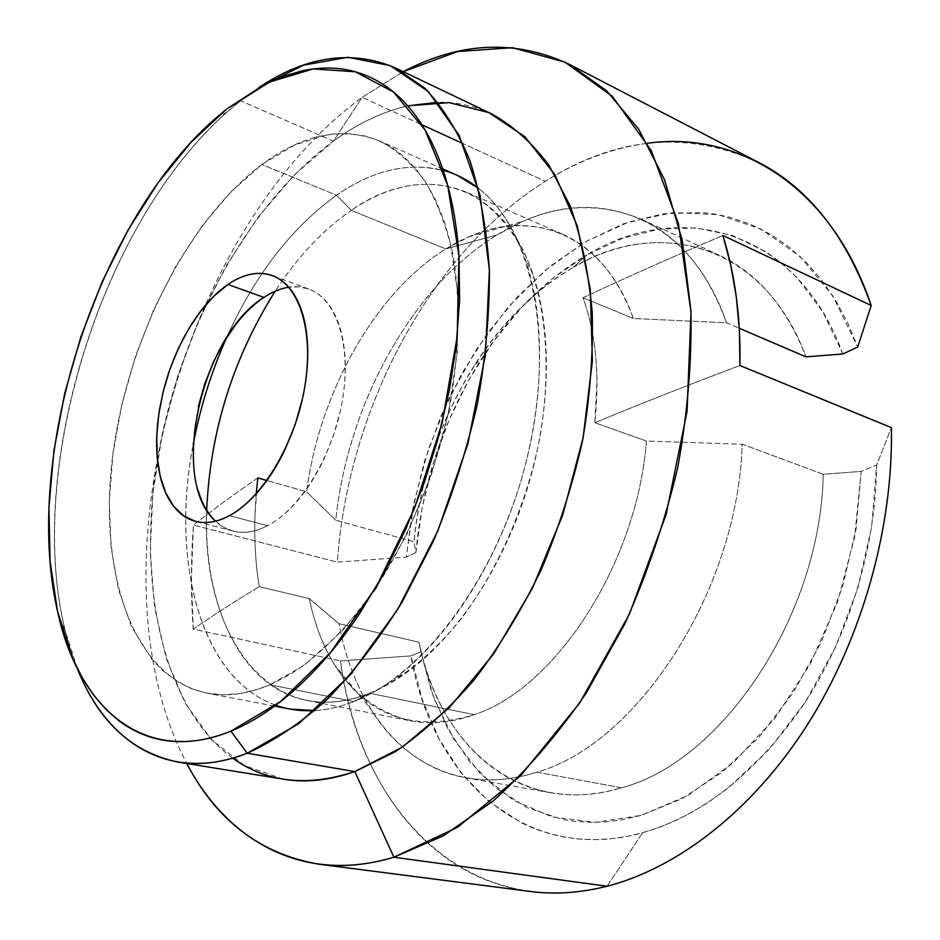 <?xml version="1.0" encoding="UTF-8"?>
<svg xmlns="http://www.w3.org/2000/svg" width="940" height="940" viewBox="0 0 940 940"><rect width="100%" height="100%" fill="white"/><g stroke="black" fill="none" stroke-linecap="round" stroke-linejoin="round"><path stroke-width="0.7" stroke-dasharray="4.7 3.53" d="M256.221 493.735C253.495 526.588 254.505 557.561 259.264 586.654L309.284 598.615C323.548 665.931 357.2 706.645 410.24 720.757C430.367 724.74 451.717 722.719 474.301 714.67L369.62 693.215C347.306 701.91 326.345 704.307 306.745 700.418C240.276 687.493 203.228 604.702 206.694 510.126C200.631 633.478 269.51 733.423 369.62 693.215C382.686 688.021 395.775 680.595 408.877 670.948C457.451 635.064 502.606 567.278 526.835 490.128C550.899 412.919 552.426 331.491 532.968 274.316C501.267 179.799 419.828 161.997 351.302 210.36L336.508 195.262C291.435 227.809 254.834 275.209 226.693 337.448C254.834 275.209 291.435 227.809 336.508 195.262L351.302 210.36C322.866 229.983 297.498 256.937 275.173 291.236C297.498 256.937 322.866 229.983 351.302 210.36L445.795 248.947C374.731 292.892 319.365 392.932 306.616 491.785L266.843 480.505L306.616 491.785C319.365 392.932 374.731 292.892 445.795 248.947L468.625 236.927C533.18 207.658 603.985 234.824 633.407 318.484L726.561 322.808C690.971 218.867 601.941 185.709 523.709 221.076L496.919 234.988L445.795 248.947L496.919 234.988C545.823 204.955 593.939 199.703 641.28 219.232C679.15 236.668 707.585 271.19 726.561 322.808L739.298 328.272L726.561 322.808L633.407 318.484C617.427 275.984 593.786 247.89 562.472 234.166C524.602 219.22 485.71 224.155 445.795 248.947L351.302 210.36C390.77 183.641 428.946 177.484 465.841 191.901C490.997 204.121 512.394 227.257 527.645 260.368C546.41 306.687 551.38 369.961 539.983 436.9C526.988 503.934 498.282 569.687 460.964 619.037C432.329 654.405 400.839 679.644 369.62 693.215L353.887 701.557L269.968 684.778C247.479 694.167 226.517 696.963 207.07 693.191C132.434 677.446 98.23 571.638 112.541 456.911C126.853 341.784 186.285 221.417 261.884 164.5L336.508 195.262C372.581 170.234 408.125 161.903 443.139 170.269M275.761 705.247C200.067 678.516 170.493 560.722 193.194 444.526C168.8 567.819 204.485 692.78 289.708 709.03M314.9 710.593C327.508 709.841 340.503 706.833 353.887 701.557C340.503 706.833 327.508 709.841 314.9 710.593M621.528 787.791C721.72 761.858 820.62 615.806 823.252 474.265L742.236 444.244C737.712 591.307 636.662 744.492 536.811 772.175L621.528 787.791C520.842 818.529 438.874 745.303 419.017 642.232L420.873 651.866L410.98 655.909C430.92 775.324 523.815 865.752 642.607 832.758L607.04 886.244C462.598 922.587 358.328 804.781 340.48 660.914L410.98 655.909L422.084 699.09L438.91 738.593L461.376 773.244L489.235 801.843L522.064 823.17L534.872 828.81L550.911 834.074L564.822 837.164L579.134 839.044L596.783 839.62L611.846 838.668L627.133 836.389L642.607 832.758C703.637 815.133 757.91 771.517 805.427 701.898C849.76 633.525 876.057 545.94 876.62 465.089L891.39 427.618L876.62 465.089L861.228 471.398L856.058 528.938L842.604 586.572L821.372 641.867L793.289 692.522L759.638 736.525L721.955 772.304L681.852 798.789L640.939 815.438L620.659 820.044L606.382 821.818L592.329 822.383L575.868 821.466L562.519 819.41L527.422 807.777L496.261 788.19L469.683 761.706L448.11 729.405L431.801 692.428L420.873 651.866L433.798 697.962L453.738 739.157L480.481 773.832L513.534 800.304L552.133 816.954L595.126 822.371L640.939 815.438L687.669 795.604L733.036 762.998L774.642 718.595L810.104 664.275L837.293 602.716L854.636 537.222L861.228 471.398L823.252 474.265C820.62 615.806 721.72 761.858 621.528 787.791L536.811 772.175C512.147 779.977 488.706 781.892 466.487 777.944C399.488 766.182 353.252 702.92 339.046 623.702L419.017 642.232C434.75 719.253 482.761 780.846 550.652 792.749C573.153 796.744 596.783 795.099 621.528 787.791M232.685 758.169C160.341 705.035 136.382 578.993 158.402 453.926C180.927 328.495 247.525 204.427 333.383 141.118L362.088 97.337C180.75 230.241 86.586 573.564 186.778 763.527C86.586 573.564 180.75 230.241 362.088 97.337L421.86 124.738L362.088 97.337L403.225 71.663L362.088 97.337L333.383 141.118C357.576 123.551 382.357 111.79 407.725 105.844C382.357 111.79 357.576 123.551 333.383 141.118L240.534 100.78L258.982 87.444L240.534 100.78L226.763 108.993L240.534 100.78L227.221 111.919C101.708 222.51 24.992 467.744 65.095 630.141L77.256 668.364C11.069 505.297 96.491 213.145 240.534 100.78L333.383 141.118L294.197 174.981L258.288 216.905L226.493 265.315L199.515 318.66L177.93 375.46L162.232 434.257L152.868 493.535L150.212 551.768L154.583 607.322L166.227 658.435L185.215 703.202L211.453 739.627L244.576 765.642L283.81 779.26M491.926 114.046C474.7 105.95 456.699 102.013 437.899 102.237M215.554 521.16L223.826 527.328L233.096 531.1C243.719 533.814 255.187 532.028 267.5 525.719L229.466 515.649L267.5 525.719C300.659 508.74 333.242 455.125 342.419 400.205C351.76 345.25 336.532 298.861 308.825 289.05L299.049 286.865L288.745 287.217M573.294 267.371C657.8 216.306 764.443 243.448 805.956 356.859C786.263 306.652 757.229 272.718 718.877 255.034C670.925 235.106 622.398 239.218 573.294 267.371L586.913 254.881L573.294 267.371C487.378 316.369 424.069 429.991 414.023 541.734C420.497 477.685 440.754 418.711 474.771 364.802C502.007 322.467 534.848 290.002 573.294 267.371M842.851 353.969C797.425 228.044 678.95 198.857 586.913 254.881L622.586 238.29L659.363 229.078L696.305 227.938L732.331 235.447L766.276 251.944L782.068 263.588L796.861 277.476L822.806 311.739L842.851 353.969M758.392 162.314C687.152 130.155 616.123 136.488 545.306 181.326L463.032 143.608L545.306 181.326C428.746 254.423 347.73 410.862 337.354 562.132L193.44 525.084C190.82 560.827 190.761 595.502 193.252 629.107L340.48 660.914C356.178 777.462 424.469 877.514 530.278 891.461M456.746 175.11C417.995 159.859 377.915 166.58 336.508 195.262L261.884 164.5C302.774 134.15 342.089 126.324 379.819 141.024C396.586 149.848 411.591 163.149 424.845 180.915C436.818 201.172 446.112 225.341 452.716 253.4C460.518 298.709 459.648 349.081 450.107 404.553C435.255 477.638 404.247 549.571 364.885 603.562C344.663 628.954 323.736 649.963 302.116 666.566L269.968 684.778L353.887 701.557C425.056 674.286 500.233 572.343 527.798 455.195C555.611 338.059 531.417 228.679 478.343 188.188C498.658 204.121 514.438 228.173 525.66 260.333C545.999 320.223 544.307 406.103 518.892 487.637C493.3 569.123 445.748 640.657 394.906 678.28C381.194 688.386 367.517 696.152 353.887 701.557L369.62 693.215L474.301 714.67C413.671 732.894 367.14 716.339 334.699 665.003C322.913 645.792 314.442 623.667 309.284 598.615L259.264 586.654C255.539 563.929 254.117 539.901 254.987 514.58L257.807 477.943C234.001 494.264 212.546 509.974 193.44 525.084L337.354 562.132L406.28 557.103L412.648 509.351L424.257 462.163L440.837 416.444L462.092 373.11L487.649 333.054L517.106 297.181L549.971 266.408L585.644 241.65L623.408 223.849L662.418 213.862L701.675 212.475L715.552 214.191L729.229 217.105L750.661 224.343L771.223 234.73L788.355 246.456L806.638 262.812L821.36 279.685L836.447 301.764L847.951 323.395L857.703 347.06L832.852 295.971L799.952 256.315L761.059 229.137L718.301 214.684L673.651 212.558L628.931 221.922L585.644 241.65L545.094 270.45L508.329 306.945L476.192 349.762L449.39 397.538L428.499 448.909L414 502.559L406.28 557.103L337.354 562.132C347.73 410.862 428.746 254.423 545.306 181.326C577.947 160.811 611.94 148.132 647.296 143.291M415.915 552.614L422.189 507.389L433.399 462.715L449.297 419.475L469.612 378.538L493.97 340.738L521.982 306.957L553.155 278.052L586.913 254.881C545.517 279.356 510.255 314.207 481.139 359.444C443.962 418.335 422.224 482.725 415.915 552.614L414.023 541.734L335.78 520.231C347.483 405.046 411.379 287.229 496.919 234.988C411.379 287.229 347.483 405.046 335.78 520.231L306.616 491.785L335.78 520.231L414.023 541.734L415.915 552.614L406.28 557.103L415.915 552.614M583.023 297.733L633.407 318.484L583.023 297.733C591.671 321.95 596.336 349.01 597.018 378.938L594.82 422.718C599.908 375.753 595.972 334.099 583.023 297.733C626.193 277.488 672.817 256.738 722.907 235.482C672.817 256.738 626.193 277.488 583.023 297.733M646.438 441.036L594.82 422.718C639.529 404.165 687.904 385.095 739.933 365.507C687.904 385.095 639.529 404.165 594.82 422.718L646.438 441.036C637.061 563.859 555.258 688.386 474.301 714.67C555.258 688.386 637.061 563.859 646.438 441.036L742.236 444.244L646.438 441.036M607.04 886.244L642.607 832.758L661.325 826.601L676.929 819.962L692.51 811.937L707.938 802.572L729.17 787.215L769.484 749.016L805.427 701.898L835.331 647.566L857.762 588.264L871.709 526.541L876.62 465.089L861.228 471.398L823.252 474.265L742.236 444.244C737.712 591.307 636.662 744.492 536.811 772.175C467.721 794.653 405.81 766.041 370.924 709.43L334.699 665.003M257.807 477.943C234.001 494.264 212.546 509.974 193.44 525.084L191.443 577.889L193.252 629.107C212.816 615.524 234.824 601.377 259.264 586.654C234.824 601.377 212.816 615.524 193.252 629.107L340.48 660.914L410.98 655.909L420.873 651.866L419.017 642.232L339.046 623.702L309.284 598.615L339.046 623.702C344.968 655.979 355.59 684.555 370.924 709.43M376.964 586.466L406.973 534.014L431.19 475.405L448.251 413.729L457.263 352.324L457.909 294.42L450.424 242.873L443.856 220.207L435.561 199.926L427.183 184.557L416.103 169.13L403.73 156.416L392.274 147.768L378.021 140.248L365.225 136.042L349.704 133.656L333.771 133.95L326.838 134.867L294.197 145.136L261.884 164.5L230.911 191.819L202.124 225.859L176.262 265.374L153.949 309.107L135.677 355.814L121.906 404.247L113.012 453.115L109.31 501.149L111.049 546.974L118.381 589.192L131.365 626.322L151.434 658.729L162.879 670.737L177.507 681.712L191.549 688.703L206.671 693.121L222.721 694.801L239.618 693.626L257.125 689.537L272.565 683.639L290.824 673.98L306.593 663.323L342.877 630.188L373.544 591.495M264.234 297.204C273.916 290.848 283.469 287.37 292.869 286.771C302.386 286.183 311.022 288.756 318.778 294.478C326.532 300.248 332.737 308.884 337.389 320.411C342.019 331.985 344.628 345.591 345.203 361.265C345.744 376.964 344.146 393.402 340.409 410.592L333.383 435.819L323.595 459.895C316.134 475.546 307.509 489.082 297.733 500.515C287.957 511.912 277.876 520.302 267.5 525.719C257.137 531.088 247.314 533.192 238.032 532.04C228.784 530.853 220.736 526.682 213.897 519.526M198.246 490.821C194.745 479.095 193.005 465.993 193.041 451.494M193.041 451.106L194.427 429.087L198.375 406.468M274.574 706.128L207.07 693.191M233.096 531.1L196.119 521.524M306.745 700.418L410.24 720.757M468.625 236.927L523.709 221.076M474.771 364.802L481.139 359.444M641.28 219.232L718.877 255.034M562.472 234.166L465.841 191.901M308.825 289.05L273.481 276.031M227.221 111.919L214.109 119.603M65.095 630.141L58.703 616.358M550.652 792.749L466.487 777.944M408.877 670.948L394.906 678.28M532.968 274.316L525.66 260.333M442.658 168.871L379.819 141.024"/><path stroke-width="1.41" d="M226.693 337.448C211.336 371.829 200.173 407.525 193.194 444.526C200.173 407.525 211.336 371.829 226.693 337.448M274.574 706.128L289.708 709.03L314.9 710.593C301.035 711.368 287.981 709.594 275.761 705.247M275.173 291.236C233.038 358.163 210.208 431.119 206.694 510.126C210.208 431.119 233.038 358.163 275.173 291.236M437.899 102.237L407.725 105.844L449.214 102.625L488.847 112.624L524.731 136.594L554.894 174.652L577.313 226.058L590.25 289.05L592.388 360.807L583.141 437.582L562.743 514.979L532.334 588.44L493.794 653.735L449.59 707.409L402.39 747.077L354.827 771.564L393.895 857.221L457.569 827.27L520.948 775.289L579.71 702.944L629.412 614.079L666.131 514.533L687.058 411.438L691.006 312.233L678.433 223.579L651.255 150.576L612.34 96.35L564.964 62.157L512.429 47.67L457.686 51.524L403.225 71.663C460.318 41.712 515.707 39.28 569.381 64.355L606.465 90.651L638.683 129.168L664.462 179.528L682.299 240.675L690.935 310.823C691.934 361.277 687.539 413.506 677.74 467.497C664.874 521.489 647.249 573.6 624.841 623.819L586.114 693.25C557.115 735.256 526.165 771.129 493.288 800.88L443.41 835.789L393.895 857.221L607.04 886.244C677.505 868.172 752.247 810.962 807.284 724.916C862.027 638.73 893.364 527.516 891.39 427.618L739.933 365.507C740.849 318.061 735.174 274.727 722.907 235.482L871.192 305.488C846.153 235.729 808.553 188 758.392 162.314L569.381 64.355M178.013 762.105L283.81 779.26C305.994 782.926 329.658 780.353 354.827 771.564L247.208 753.234C222.498 762.704 199.433 765.654 178.013 762.105C131.776 752.458 98.195 721.203 77.256 668.364C106.608 742.941 169.353 783.749 247.208 753.234L230.899 731.132C145.324 766.159 80.194 709.124 58.703 616.358C20.539 461.646 94.588 224.977 214.109 119.603L226.763 108.993L264.293 84.635L283.363 76.305L302.433 70.77C315.147 68.021 327.613 67.339 339.845 68.737C352.077 70.148 363.792 73.778 375.001 79.642C386.211 85.528 396.621 93.694 406.221 104.164C415.821 114.657 424.316 127.382 431.719 142.351C439.109 157.344 445.125 174.358 449.778 193.405C454.408 212.487 457.463 233.214 458.931 255.598L459.613 300.189L456.041 347.377L449.285 390.547L437.77 439.591L424.234 482.643L405.645 529.373L383.92 573.365L359.644 613.514C346.425 633.278 332.619 650.95 318.237 666.554C303.843 682.123 289.285 695.318 274.539 706.152C259.804 716.95 245.258 725.28 230.899 731.132C216.553 736.96 202.711 740.356 189.375 741.343C176.05 742.295 163.478 741.002 151.634 737.465C139.813 733.905 128.909 728.347 118.922 720.792L106.655 710.135L93.788 695.318L82.473 678.116L72.791 658.823L57.54 611.364L50.055 561.204L48.939 507.118L53.932 450.683L64.719 393.39L80.934 336.637L102.166 281.788L127.946 230.194L157.755 183.253L190.949 142.363L226.763 108.993L269.733 81.98L313.255 68.925L355.285 71.769L393.437 91.967L425.127 130.073L447.71 185.38L458.931 255.598L457.204 336.708L442.059 423.259L414.317 508.893L376.082 587.206L330.398 652.689L280.825 701.369L230.899 731.132L247.208 753.234L354.827 771.564L395.282 751.695C422.565 733.024 449.003 708.877 474.63 679.268C499.281 646.826 521.406 610.471 540.994 570.204C558.689 528.351 572.53 485.204 582.53 440.743C590.073 396.398 593.305 353.64 592.223 312.491C588.722 273.035 581.355 237.491 570.157 205.848L548.96 165.264C532.063 142.868 513.052 125.796 491.926 114.046L395.211 67.845L424.645 88.055C442.505 106.772 457.592 130.918 469.882 160.505C480.246 193.017 486.755 229.748 489.399 270.685C489.634 313.49 485.581 358.093 477.25 404.494C466.498 451.082 451.987 496.379 433.728 540.394L402.297 601.776C378.844 639.317 353.851 671.783 327.32 699.184C300.447 723.248 273.74 741.261 247.208 753.234L298.673 723.777L349.939 675.32L397.526 609.755L437.887 530.818L467.92 443.739L485.428 354.756L489.388 270.168L480.105 195.555L458.99 135.137L428.217 91.509L390.335 65.659L347.953 57.281L303.467 65.142L258.982 87.444C306.311 55.953 351.724 49.421 395.211 67.845M288.745 287.217C280.543 288.51 272.283 291.905 263.952 297.392L227.927 284.491C243.672 273.846 258.465 270.885 272.33 275.608C299.613 285.255 314.312 332.09 304.607 387.868C295.078 443.598 262.389 498.2 229.466 515.649C217.246 522.123 205.907 524.027 195.45 521.347L183.594 515.86L173.595 506.214L165.734 492.865L160.235 476.369L157.215 457.334L156.733 436.43L158.731 414.364L163.149 391.804L169.823 369.479L178.541 348.07L189.046 328.26L201.031 310.67L214.12 295.9L227.927 284.491L263.952 297.392C201.195 335.498 168.812 480.634 215.554 521.16M257.807 477.943L266.843 480.505L257.807 477.943L256.221 493.735M805.956 356.859L842.851 353.969L857.703 347.06L871.192 305.488L857.703 347.06L842.851 353.969L805.956 356.859L739.298 328.272L805.956 356.859M463.032 143.608L421.86 124.738L463.032 143.608M319.142 864.236L530.278 891.461C554.741 894.668 580.332 892.93 607.04 886.244L393.895 857.221C367.575 865 342.665 867.338 319.142 864.236C260.744 854.249 216.623 820.679 186.778 763.527C227.257 840.63 302.562 884.728 393.895 857.221L354.827 771.564C307.521 787.121 266.807 782.656 232.685 758.169M647.296 143.291C737.301 130.437 831.077 185.274 871.192 305.488L722.907 235.482L730.815 265.562L736.361 297.416L739.428 330.821L739.933 365.507L891.39 427.618C893.364 527.516 862.027 638.73 807.284 724.916C752.247 810.962 677.505 868.172 607.04 886.244M227.927 284.491C218.233 291.142 209.033 300.154 200.349 311.539L191.454 324.323L183.394 338.282L174.793 356.554L168.789 372.44L163.912 388.772L159.612 408.747L157.45 425.056L156.616 441.048C156.463 455.829 158.073 469.178 161.48 481.08C164.888 492.995 169.929 502.548 176.591 509.762C183.276 516.953 191.184 521.124 200.314 522.264C209.467 523.369 219.184 521.16 229.466 515.649C239.77 510.079 249.805 501.49 259.569 489.881C269.334 478.213 277.97 464.43 285.478 448.509L295.372 424.022L302.527 398.407C306.37 380.959 308.097 364.274 307.686 348.376C307.239 332.513 304.783 318.742 300.295 307.075C295.795 295.454 289.732 286.759 282.118 281.001C274.492 275.291 265.985 272.776 256.585 273.458C247.197 274.175 237.644 277.852 227.927 284.491M443.139 170.269C455.653 173.665 467.38 179.646 478.343 188.188L456.746 175.11L442.658 168.871M373.544 591.495L376.964 586.466M213.897 519.526C207.082 512.359 201.888 502.877 198.317 491.079L198.246 490.821M198.375 406.468L204.779 383.779L213.427 361.982L224.014 341.772L236.246 323.865C244.941 312.691 254.176 303.867 263.952 297.392L264.234 297.204M196.119 521.524L195.45 521.347M273.481 276.031L272.33 275.608"/></g></svg>
